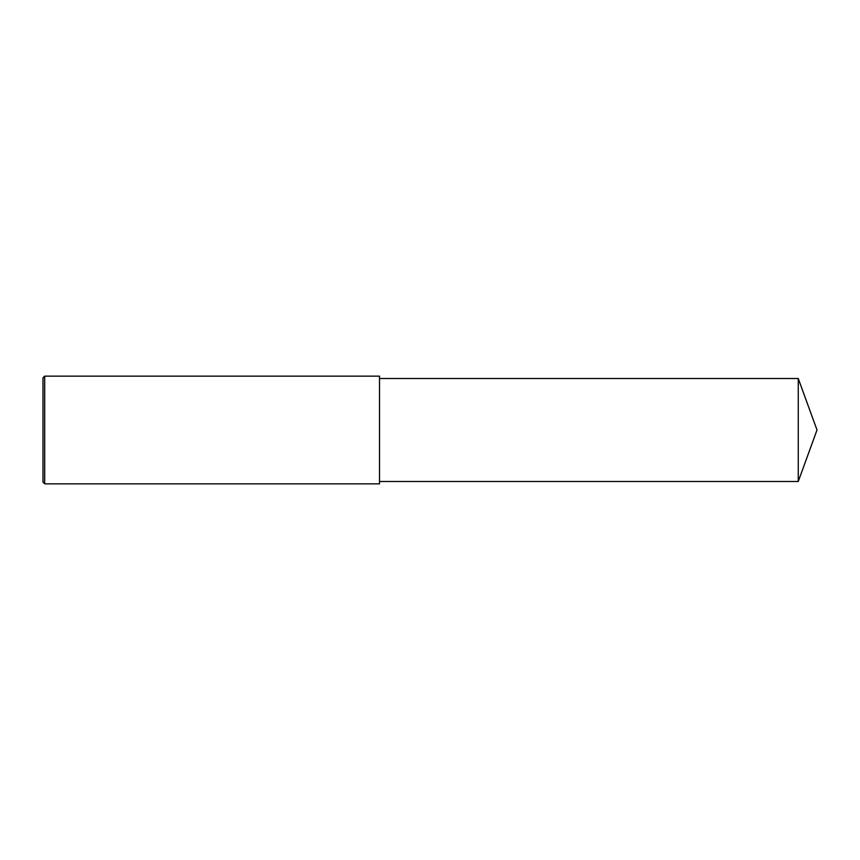 <?xml version="1.0" encoding="UTF-8"?>
<svg xmlns="http://www.w3.org/2000/svg" width="860" height="860" viewBox="0 0 860 860"><rect width="100%" height="100%" fill="white"/><g stroke="black" fill="none" stroke-linecap="round" stroke-linejoin="round"><path stroke-width="0.64" stroke-dasharray="4.3 3.22" d="M44.688 483.847L44.688 376.153M43 482.159L43 430M379.518 483.847L379.518 378.507M798.263 481.492L798.263 378.507"/><path stroke-width="1.29" d="M44.688 376.153L43 377.841L43 482.159L44.688 483.847L44.688 376.153L379.518 376.153L379.518 483.847L44.688 483.847M798.263 378.507L798.263 481.492L817 430L798.263 378.507L379.518 378.507M798.263 481.492L379.518 481.492"/></g></svg>
